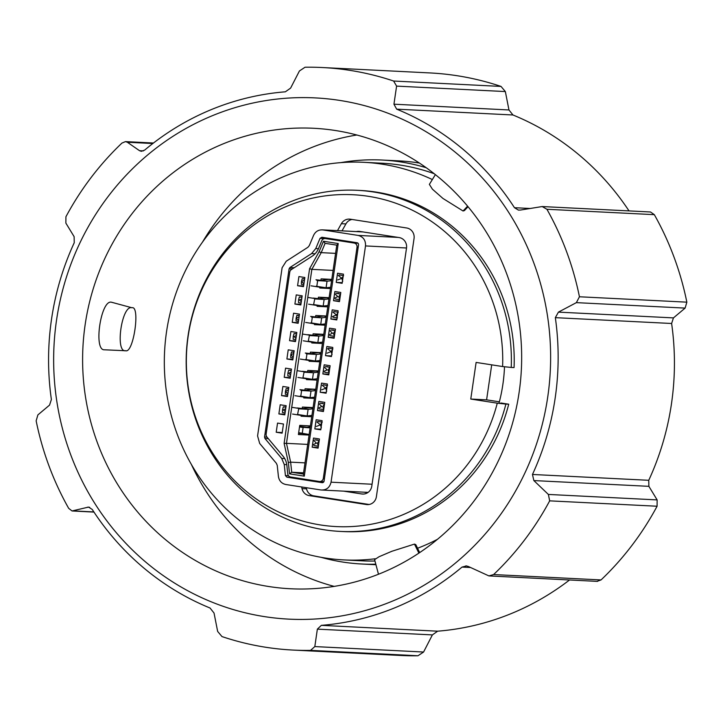 <?xml version="1.0" encoding="UTF-8"?>
<svg xmlns="http://www.w3.org/2000/svg" width="723" height="723" viewBox="0 0 723 723"><rect width="100%" height="100%" fill="white"/><g stroke="black" fill="none" stroke-linecap="round" stroke-linejoin="round"><path stroke-width="1.08" d="M340.84 162.63A202.241 192.562 92.9 0 1 382.087 160.036A202.241 192.562 92.9 0 1 401.138 161.997A202.241 192.562 92.9 0 1 426.19 167.718M375.806 564.184A202.241 192.562 92.9 0 1 361.825 564.012A202.241 192.562 92.9 0 1 342.774 562.051A202.241 192.562 92.9 0 1 321.048 557.306M382.087 160.036L399.051 160.886A202.241 192.562 92.9 0 1 418.102 162.847A202.241 192.562 92.9 0 1 419.394 163.055M500.831 402.982L508.721 404.211L505.892 404.076A170.764 162.585 92.9 0 1 340.226 531.414A170.764 162.585 92.9 0 1 324.139 529.76A170.764 162.585 92.9 0 1 187.022 344.247A170.764 162.585 92.9 0 1 357.334 190.312A170.764 162.585 92.9 0 1 373.42 191.966A170.764 162.585 92.9 0 1 511.233 367.447L514.062 367.582A170.764 162.585 92.9 0 0 376.249 192.11A170.764 162.585 92.9 0 0 360.162 190.456L357.334 190.312M508.721 404.211A170.764 162.585 92.9 0 1 343.054 531.55L340.226 531.414M505.892 404.076L497.27 403.172A166.136 158.183 92.9 0 1 320.569 524.97A166.136 158.183 92.9 0 1 188.161 336.285A166.136 158.183 92.9 0 1 368.513 196.331A166.136 158.183 92.9 0 1 502.612 366.543L511.233 367.447M301.645 486.968L302.015 488.612A9.254 8.812 -87.1 0 0 309.263 495.635L366.335 504.527A9.254 8.812 -87.1 0 0 376.385 496.728L414.053 238.491A9.254 8.812 -87.1 0 0 406.678 227.98L350.303 219.196A9.254 8.812 -87.1 0 0 341.373 223.687L337.496 230.619M497.27 403.172L470.772 399.051L476.114 362.422L502.612 366.543M306.281 487.691L306.534 488.838A9.254 8.812 -87.1 0 0 313.791 495.861L369.146 504.482M352.011 219.458A9.254 8.812 -87.1 0 0 345.901 223.922L342.015 230.845M491.703 364.844L486.597 399.837L470.772 399.051M356.412 231.568A9.254 8.812 92.9 0 1 359.72 231.423L399.141 237.56A9.254 8.812 92.9 0 1 406.516 248.079L371.785 486.163A9.254 8.812 92.9 0 1 361.735 493.963L343.832 491.179M486.597 399.837L499.367 401.825M364.184 492.2L367.591 492.725M357.026 247.23L323.308 478.355A3.705 3.525 92.9 0 1 319.286 481.482L290.727 477.026A3.705 3.525 92.9 0 1 287.754 473.791L286.859 465.305A16.665 15.87 92.9 0 0 283.018 456.159L266.977 437.054A3.705 3.525 92.9 0 1 266.136 434.053L289.76 272.146A3.705 3.525 92.9 0 1 291.414 269.534L312.191 256.168A16.665 15.87 92.9 0 0 318.481 248.604L321.744 240.768A3.705 3.525 92.9 0 1 325.513 238.572L354.071 243.027A3.705 3.525 -87.1 0 1 357.026 247.23L358.174 247.293M276.204 432.246L277.542 423.091L283.47 424.012L282.133 433.167L276.204 432.246L282.223 432.544M278.879 413.936L280.208 404.772L286.136 405.702L284.799 414.857L278.879 413.936L284.889 414.234M281.545 395.617L282.883 386.462L288.811 387.383L287.474 396.538L281.545 395.617L287.564 395.924M284.22 377.307L285.558 368.143L291.477 369.073L290.149 378.228L284.22 377.307L290.239 377.605M286.895 358.988L288.224 349.833L294.153 350.754L292.815 359.909L286.895 358.988L292.905 359.295M289.562 340.678L290.899 331.514L296.828 332.444L295.49 341.599L289.562 340.678L295.58 340.976M292.237 322.359L293.574 313.204L299.494 314.125L298.165 323.28L292.237 322.359L298.256 322.666M294.903 304.049L296.24 294.894L302.169 295.815L300.831 304.97L294.903 304.049L300.922 304.347M297.578 285.73L298.915 276.575L304.844 277.496L303.506 286.651L297.578 285.73L303.597 286.037M313.502 438.057L319.43 438.978L318.093 448.133L312.164 447.212L313.502 438.057M316.177 419.747L322.096 420.669L320.768 429.824L314.839 428.902L316.177 419.747M318.843 401.428L324.772 402.35L323.434 411.514L317.505 410.583L318.843 401.428M321.518 383.118L327.447 384.04L326.109 393.195L320.181 392.273L321.518 383.118M324.193 364.799L330.113 365.721L328.775 374.885L322.856 373.954L324.193 364.799M326.859 346.489L332.788 347.411L331.45 356.566L325.522 355.644L326.859 346.489M329.534 328.17L335.463 329.092L334.125 338.256L328.197 337.325L329.534 328.17M332.2 309.86L338.129 310.782L336.791 319.937L330.872 319.015L332.2 309.86M334.876 291.541L340.804 292.463L339.467 301.627L333.538 300.705L334.876 291.541M337.551 273.231L343.47 274.153L342.142 283.308L336.213 282.386L337.551 273.231M323.47 241.256L338.219 243.552L304.293 476.141L289.534 473.845L288.341 462.449L284.112 443.389L309.598 268.703L319.069 251.776L323.47 241.256L325.097 243.326L336.782 245.142L303.38 474.071L304.293 476.141M309.073 435.065L298.409 434.532L299.747 425.368L310.411 425.91M302.205 408.54L302.413 407.058L313.077 407.591M304.871 390.239L305.088 388.739L315.752 389.281M307.546 371.911L307.763 370.429L318.427 370.962M310.212 353.61L310.429 352.119L321.093 352.652M312.887 335.282L313.104 333.8L323.768 334.333M315.553 316.981L315.779 315.49L326.435 316.023M318.228 298.653L318.445 297.171L329.11 297.704M320.904 280.352L321.12 278.861L331.785 279.394M338.219 243.552L336.782 245.142M319.069 251.776L321.211 252.643L325.097 243.326M309.598 268.703L311.857 269.354L321.211 252.643L335.58 253.366M284.112 443.389L286.471 443.344L311.857 269.354L333.095 270.42M288.341 462.449L290.646 462.16L286.471 443.344L307.709 444.401M289.534 473.845L291.703 472.246L290.646 462.16L305.016 462.874M303.38 474.071L291.703 472.246L303.561 472.842M302.024 433.538L298.581 433.366M301.202 415.391L301.084 416.213L311.74 416.746M303.877 397.081L303.75 397.903L314.415 398.436M306.543 378.762L306.425 379.584L317.09 380.117M309.218 360.452L309.092 361.274L319.756 361.807M311.884 342.133L311.767 342.955L322.431 343.488M314.559 323.823L314.442 324.645L325.106 325.178M317.234 305.504L317.108 306.326L327.772 306.868M319.9 287.194L319.783 288.016L330.447 288.549M312.164 447.212L318.183 447.519M314.839 428.902L320.858 429.2M317.505 410.583L323.524 410.89M320.181 392.273L326.2 392.571M322.856 373.954L328.866 374.261M325.522 355.644L331.541 355.942M328.197 337.325L334.216 337.632M330.872 319.015L336.882 319.313M333.538 300.705L339.557 301.003M336.213 282.386L342.232 282.684M335.237 294.125L337.84 296.602L334.65 298.12M340.605 294.035L338.789 296.746L339.774 299.711L335.255 299.006M340.578 294.026L336.114 293.339L338.825 293.484M329.896 330.754L332.49 333.231L329.308 334.749M335.264 330.664L333.448 333.375L334.433 336.34M335.228 330.655L330.773 329.968L333.484 330.113M334.388 336.34L329.914 335.635M324.555 367.383L327.148 369.86L323.967 371.378M329.914 367.293L328.106 370.004L329.092 372.969M329.887 367.284L325.431 366.588L328.134 366.742M329.046 372.96L324.564 372.264L329.001 372.96M319.204 404.003L321.807 406.489L318.626 408.007M324.573 403.922L322.756 406.633L323.75 409.598M324.546 403.913L320.081 403.217L322.792 403.371M323.705 409.589L319.223 408.893M313.863 440.632L316.466 443.118L313.276 444.636M319.232 440.551L317.415 443.262L318.4 446.227L313.881 445.522M319.204 440.542L314.74 439.846L317.451 440M285.251 411.758L283.506 409.887L285.712 408.594M282.485 412.535L285.079 412.941L282.476 412.535L282.548 409.733L283.317 406.859L285.956 406.932M297.045 407.944L302.639 408.54L310.646 407.664A2.775 0.84 98.9 0 0 310.98 407.492M312.905 408.793L308.097 409.363L298.707 408.802L297.578 414.451L307.139 415.951L311.938 415.382M299.964 415.138L300.777 415.336M290.601 375.129L288.848 373.258L291.062 371.965M287.835 375.906L290.429 376.312L287.835 375.906L287.899 373.104L288.658 370.23L291.306 370.303M302.386 371.315L307.98 371.911L315.987 371.035A2.775 0.84 98.9 0 0 316.331 370.863M318.247 372.164L313.439 372.734L304.058 372.173L302.919 377.822L312.481 379.322L317.289 378.753M305.314 378.509L306.127 378.707M295.942 338.5L294.189 336.629L296.403 335.336M293.176 339.277L295.77 339.683L293.167 339.277L293.24 336.475L294.008 333.601L296.647 333.674M307.736 334.686L313.321 335.282L321.328 334.406A2.775 0.84 98.9 0 0 321.672 334.234M323.588 335.535L318.789 336.105L309.399 335.553L308.269 341.193L317.822 342.693L322.63 342.124M310.655 341.88L311.468 342.078M301.283 301.871L299.539 300L301.744 298.707M298.518 302.648L301.111 303.054L298.509 302.648L298.581 299.846L299.349 296.972L301.988 297.045M313.077 298.057L318.671 298.653L326.669 297.777A2.775 0.84 98.9 0 0 327.013 297.605M328.938 298.906L324.13 299.476L314.74 298.924L313.61 304.564L323.163 306.064L327.971 305.495M315.996 305.251L316.81 305.449M322.214 422.133L320.397 424.844L321.383 427.808M316.99 422.015L320.397 424.844L316.349 426.443M327.555 385.504L325.739 388.224L326.724 391.188M322.341 385.386L325.739 388.224L321.69 389.814M332.896 348.875L331.08 351.595L332.074 354.559M327.682 348.757L331.08 351.595L327.031 353.186M338.247 312.246L336.43 314.966L337.415 317.93M333.023 312.137L336.43 314.966L332.381 316.566M343.588 275.617L341.771 278.337L342.756 281.301M338.364 275.508L341.771 278.337L337.722 279.937M315.978 279.774L321.572 280.37L329.878 279.277M331.595 280.696L327.031 281.193L317.65 280.605L316.81 286.353L316.132 286.227L326.073 287.781L330.628 287.293M318.608 286.932L319.449 287.13M317.65 280.605L316.963 280.551M301.383 284.365L303.787 284.745L301.383 284.365L301.455 281.563L302.223 278.689L304.663 278.735M303.922 283.796L301.455 281.563L304.455 280.153M310.637 316.403L316.231 316.999L324.537 315.906M326.245 317.325L321.69 317.813L312.309 317.234L311.468 322.982L310.791 322.856L320.732 324.41L325.287 323.922M313.258 323.561L314.107 323.759M312.309 317.234L311.613 317.18M296.05 320.994L298.436 321.374L296.041 320.994L296.114 318.192L296.882 315.318L299.313 315.364M298.581 320.425L296.114 318.192L299.114 316.782M305.296 353.032L310.89 353.628L319.186 352.535M320.904 353.954L316.349 354.442L306.968 353.863L306.127 359.611L305.44 359.485L315.382 361.039L319.946 360.551M307.917 360.19L308.766 360.388M306.968 353.863L306.272 353.809M293.095 357.993L290.7 357.623L290.773 354.821L291.541 351.947L293.972 351.984M293.231 357.054L290.773 354.821L293.764 353.402M299.955 389.661L305.54 390.257L313.845 389.164M315.562 390.583L311.007 391.071L301.618 390.492L300.786 396.24L300.099 396.114L310.04 397.668L314.595 397.18M302.576 396.819L303.416 397.017M301.618 390.492L300.931 390.438M285.35 394.252L287.754 394.631L285.35 394.252L285.431 391.45L286.191 388.576L288.631 388.613M287.89 393.683L285.431 391.45L288.423 390.031M298.68 432.688L309.155 434.487M298.644 432.941L304.916 433.99M310.122 427.889L299.503 427.013M299.602 426.38L307.04 427.23L310.275 426.796M301.599 433.086L302.277 433.213L303.118 427.465M293.99 477.532L286.895 477.18L322.06 482.657A1.853 1.762 92.9 0 0 324.067 481.102L358.536 244.844A1.853 1.762 92.9 0 0 357.063 242.738L321.898 237.261L320.018 238.355L315.761 248.549L311.568 253.601L289.905 267.528L294.198 267.745M268.341 438.68L264.961 438.509L264.546 437.017L289.083 268.839L289.905 267.528M286.895 477.18L285.413 475.562L288.522 475.716M264.961 438.509L281.69 458.418L284.247 464.518L285.413 475.562M282.106 267.745L286.245 261.22L307.908 247.284L309.299 245.603L313.556 235.409C315.535 231.369 318.662 229.543 322.964 229.941L358.129 235.418C363.335 236.792 365.793 240.289 365.504 245.928L331.044 482.187C329.706 487.664 326.353 490.257 320.985 489.986L285.829 484.509C281.609 483.57 279.132 480.867 278.4 476.403L277.243 465.368L276.385 463.335L259.665 443.425L257.578 435.924L282.106 267.745M368.088 492.39L320.985 489.986M362.666 231.884L322.096 229.851L363.1 231.947M277.894 353.439L277.026 353.393L277.162 352.481L278.03 352.526M277.135 352.661L278.003 352.707M375.282 558.762A199.051 189.525 92.9 0 1 343.895 559.918L361.988 560.831A199.051 189.525 -87.1 0 0 374.957 561.012M434.198 173.71A199.051 189.525 -87.1 0 0 400.678 165.142A199.051 189.525 -87.1 0 0 381.934 163.217L363.841 162.314A199.051 189.525 92.9 0 1 382.594 164.238A199.051 189.525 92.9 0 1 432.345 179.548M437.496 539.295A199.051 189.525 92.9 0 1 417.551 548.251M343.895 559.918A199.051 189.525 92.9 0 1 325.142 557.993A199.051 189.525 92.9 0 1 165.314 341.753A199.051 189.525 92.9 0 1 363.841 162.314M504.5 366.742A158.319 150.736 92.9 0 1 498.96 403.353M111.288 302.169C100.741 300.018 93.357 350.556 104.347 349.787L125.657 350.736C114.84 352.761 121.744 304.609 131.929 307.754L111.288 302.169L131.929 307.754C140.488 305.377 133.547 353.529 125.657 350.736L104.347 349.787M191.378 464.446A230.529 219.494 -87.1 0 0 334.207 586.389M268.875 586.534A230.529 219.494 92.9 0 1 83.76 336.096A230.529 219.494 92.9 0 1 313.692 128.278A230.529 219.494 92.9 0 1 335.4 130.511A230.529 219.494 92.9 0 1 520.515 380.949A230.529 219.494 92.9 0 1 290.592 588.766A230.529 219.494 92.9 0 1 268.875 586.534M356.846 135.011A230.529 219.494 -87.1 0 0 202.53 242.051M673.447 317.894L671.622 323.488A267.564 254.758 92.9 0 1 648.748 480.298L648.874 486.335L533.854 480.569L532.462 474.469A267.564 254.758 -87.1 0 0 555.336 317.659L558.427 312.119L673.447 317.894L685.115 308.097L686.85 302.16A291.64 277.677 92.9 0 0 654.324 214.659L650.501 211.984L542.187 206.552L520.479 210.041L518.382 210.077L514.46 207.7A267.564 254.758 -87.1 0 0 396.665 109.155L393.945 104.193L396.593 86.109L393.61 81.03A291.64 277.677 -87.1 0 0 349.878 70.357A291.64 277.677 -87.1 0 0 322.404 67.537L429.814 72.924A291.64 277.677 92.9 0 1 457.288 75.743A291.64 277.677 92.9 0 1 501.021 86.426L505.35 91.568L508.965 109.959L512.95 114.984A267.564 254.758 92.9 0 1 629.028 210.908M597.062 581.337L601.039 579.936A291.64 277.677 92.9 0 0 657.08 506.236L657.135 499.9L648.874 486.335M569.534 579.982A267.564 254.758 92.9 0 1 437.641 631.188L432.381 634.911L317.361 629.137L314.821 646.579L310.547 650.375A291.64 277.677 -87.1 0 1 293.186 650.076A291.64 277.677 -87.1 0 1 265.712 647.257A291.64 277.677 -87.1 0 1 221.979 636.574L217.65 631.432L214.035 613.041L210.05 608.016A267.564 254.758 -87.1 0 1 92.255 509.471L88.568 507.076L72.056 510.962L68.676 508.341A291.64 277.677 -87.1 0 1 36.15 420.84L37.885 414.903L49.553 405.106L51.378 399.512A267.564 254.758 -87.1 0 1 74.252 242.702L74.126 236.665L65.865 223.1L65.92 216.764A291.64 277.677 -87.1 0 1 121.961 143.064L125.486 141.609L127.347 142.241L139.503 150.682L143.443 150.881M293.186 650.076L400.596 655.463A291.64 277.677 92.9 0 0 417.966 655.761L423.579 652.029L432.381 634.911M264.491 616.62A260.949 248.459 -87.1 0 0 547.763 396.791A260.949 248.459 -87.1 0 0 339.792 100.425A260.949 248.459 -87.1 0 0 56.521 320.253A260.949 248.459 -87.1 0 0 264.491 616.62M317.361 629.137L321.355 625.35A267.564 254.758 -87.1 0 0 462.033 567.085L466.462 565.937L468.477 566.543L488.911 575.915L493.619 574.55A291.64 277.677 -87.1 0 0 549.67 500.849L548.377 494.442L533.854 480.569M465.865 565.883L466.462 565.937M597.514 581.391L488.911 575.915M542.187 206.552L546.913 209.272A291.64 277.677 -87.1 0 1 579.439 296.773L576.367 302.639L558.427 312.119M518.978 210.131L518.382 210.077M419.674 552.598L415.797 544.636L414.46 544.094L391.812 551.297L379.087 556.719L374.595 559.638L378.481 574.243M435.373 174.641L429.372 184.383L432.399 189.164L442.919 198.427L463.054 210.989L464.437 210.574L468.034 206.706M322.404 67.537A291.64 277.677 -87.1 0 0 305.034 67.239L299.421 70.971L290.619 88.089L285.359 91.812A267.564 254.758 -87.1 0 0 144.681 150.086L141.374 151.315L139.503 150.682M93.972 512.092L72.056 510.962M366.335 504.527L368.079 504.609M309.263 495.635L313.791 495.861M302.015 488.612L306.534 488.838M341.373 223.687L345.901 223.922M363.479 494.053L361.735 493.963M323.308 478.355L324.455 478.418M358.002 243.226L354.071 243.027M332.598 238.933L325.513 238.572M335.291 299.015L339.693 299.702M329.941 335.644L334.342 336.331M319.259 408.902L323.66 409.589M313.918 445.531L318.319 446.208M313.059 407.745L311.64 407.519M310.646 407.664L313.014 408.034M292.58 414.062L300.587 415.309M308.097 409.363L307.139 415.951M292.39 407.401L300.904 408.73M285.91 407.266L283.317 406.859M318.4 371.116L316.981 370.89M315.987 371.035L318.355 371.405M297.93 377.433L305.928 378.68M313.439 372.734L312.481 379.322M297.731 370.782L306.245 372.101M291.252 370.637L288.658 370.23M323.741 334.487L322.322 334.261M321.328 334.406L323.705 334.776M303.271 340.804L311.27 342.051M318.789 336.105L317.822 342.693M303.082 334.153L311.586 335.472M296.593 334.008L294.008 333.601M329.092 297.858L327.673 297.632M326.669 297.777L329.046 298.147M308.613 304.175L316.62 305.422M324.13 299.476L323.163 306.064M308.423 297.524L316.936 298.843M301.943 297.379L299.349 296.972M321.889 422.087L317.749 421.437M327.239 385.458L323.091 384.808M332.58 348.829L328.441 348.179M332.951 317.234L337.099 317.876L332.923 317.225M337.921 312.2L333.782 311.559M343.271 275.571L339.123 274.93M331.758 279.539L330.33 279.322M329.607 279.512L331.721 279.837M327.031 281.193L326.073 287.781M311.134 285.838L319.25 287.103M304.609 279.06L302.223 278.689M326.416 316.168L324.979 315.951M324.266 316.141L326.371 316.466M321.69 317.813L320.732 324.41M305.793 322.467L313.909 323.732M299.268 315.689L296.882 315.318M321.075 352.797L319.638 352.58M318.924 352.77L321.03 353.095M316.349 354.442L315.382 361.039M300.452 359.096L308.558 360.361M293.927 352.318L291.541 351.947M315.725 389.426L314.297 389.209M313.583 389.399L315.689 389.724M311.007 391.071L310.04 397.668M295.111 395.725L303.217 396.99M288.585 388.947L286.191 388.576M298.671 432.706L302.711 433.33M299.53 426.841L303.561 427.465M302.422 427.41L299.512 426.95M299.575 426.534L305.007 427.383M305.874 427.401L299.593 426.416M292.255 268.992L289.083 268.839M264.546 437.017L267.04 437.135M358.129 235.418L398.265 237.424M331.044 482.187L372.065 484.238M406.525 247.989L365.504 245.928M324.446 238.581L320.018 238.355M315.761 248.549L318.445 248.685M315.092 253.773L311.568 253.601M281.69 458.418L284.699 458.572M286.778 464.654L284.247 464.518M418.897 553.113L414.46 544.094M463.054 210.989L467.582 206.163M417.966 655.761L310.547 650.375M393.61 81.03L501.021 86.426M512.95 114.984L396.665 109.155M514.46 207.7L529.832 208.468M321.355 625.35L437.641 631.188M470.501 567.51L462.033 567.085M657.08 506.236L549.67 500.849M493.619 574.55L601.039 579.936M671.622 323.488L555.336 317.659M532.462 474.469L648.748 480.298M654.324 214.659L546.913 209.272M579.439 296.773L686.85 302.16M89.652 507.293L87.492 507.185M423.579 652.029L314.821 646.579M396.593 86.109L505.35 91.568M127.347 142.241L152.815 143.525M93.854 511.92L73.565 510.908M393.945 104.193L508.965 109.959M657.135 499.9L548.377 494.442M576.367 302.639L685.115 308.097M361.825 564.012L375.942 564.717M323.859 481.726L319.638 481.509M332.426 238.906L325.16 238.536M310.998 285.82L319.349 287.121M305.657 322.449L314.008 323.75M300.307 359.078L308.658 360.379M290.7 357.623L293.095 358.002M294.966 395.707L303.317 397.008M153.466 143.018L125.486 141.609"/></g></svg>
